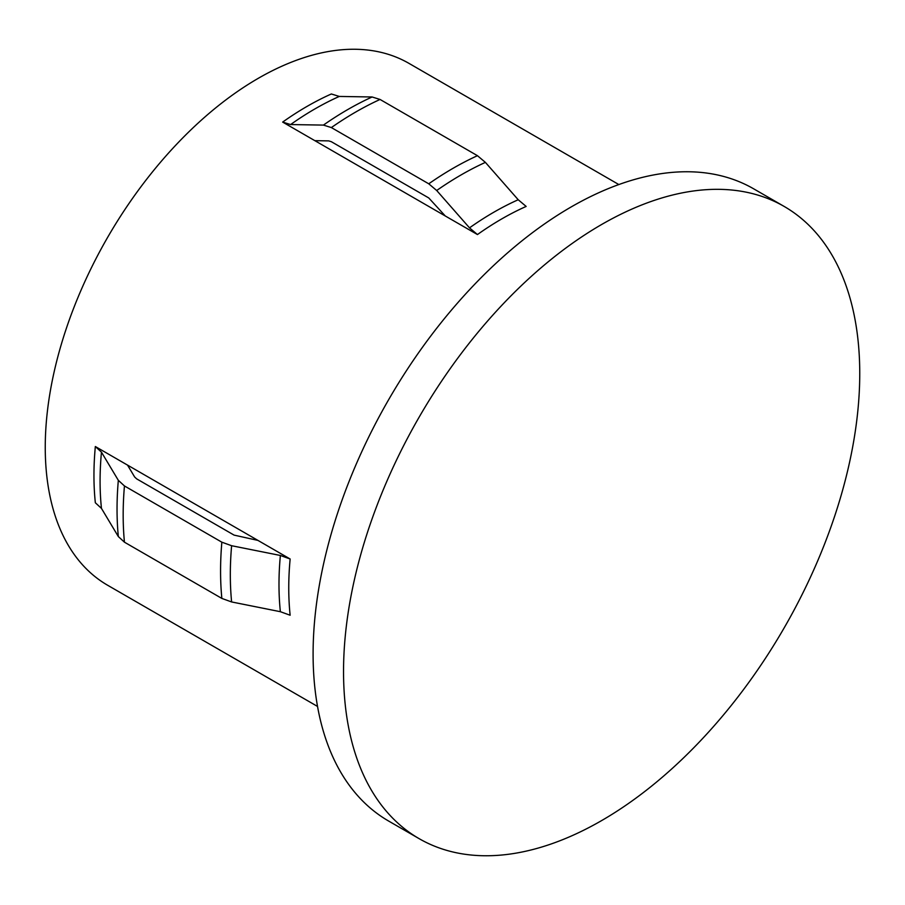 <?xml version="1.0" encoding="UTF-8"?>
<svg xmlns="http://www.w3.org/2000/svg" width="905" height="905" viewBox="0 0 905 905"><rect width="100%" height="100%" fill="white"/><g stroke="black" fill="none" stroke-linecap="round" stroke-linejoin="round"><path stroke-width="1.36" d="M445.283 215.978L282.665 122.085L290.596 124.562L323.424 125.094L331.354 127.571L428.755 183.805L436.696 190.503L469.514 227.856L477.455 234.553L445.283 215.978L428.755 197.946L331.354 141.712L328.707 140.886L314.838 140.66M618.839 184.552L408.97 63.373A301.308 173.964 120 0 0 176.78 144.099A301.308 173.964 120 0 0 45.25 447.33A301.308 173.964 120 0 0 107.65 585.264L317.531 706.443M127.526 465.102L95.342 446.527A301.308 173.964 120 0 0 93.95 475.453A301.308 173.964 120 0 0 95.342 502.761L101.462 508.395L118.329 536.552L124.449 542.186L221.849 598.42L231.612 601.949L280.369 611.701L290.143 615.23A301.308 173.964 120 0 1 288.752 587.911A301.308 173.964 120 0 1 290.143 558.996L127.526 465.102L134.653 477.003L136.689 478.881L234.09 535.115L257.97 540.409M784.149 206.43L753.718 188.851A365.02 210.741 120 0 0 472.433 286.647A365.02 210.741 120 0 0 313.096 653.987A365.02 210.741 120 0 0 388.698 821.084L419.139 838.664A365.02 210.741 120 0 0 700.413 740.867A365.02 210.741 120 0 0 859.75 373.527A365.02 210.741 120 0 0 784.149 206.43A365.02 210.741 120 0 0 502.863 304.216A365.02 210.741 120 0 0 343.538 671.555A365.02 210.741 120 0 0 419.139 838.664M282.665 122.085A301.308 173.964 120 0 1 331.354 93.973L339.296 96.439L372.113 96.982L380.055 99.46L477.455 155.694L485.397 162.38L518.214 199.745L526.156 206.43A301.308 173.964 120 0 0 477.455 234.553M290.143 558.996L280.369 555.466L231.612 545.715L221.849 542.186L124.449 485.951L118.329 480.317L101.462 452.161L95.342 446.527M280.369 555.466A303.888 175.446 120 0 0 278.989 584.381A303.888 175.446 120 0 0 280.369 611.701M231.612 545.715A326.298 188.387 120 0 0 230.323 574.585A326.298 188.387 120 0 0 231.612 601.949M518.214 199.745A303.888 175.446 120 0 0 469.514 227.856M485.397 162.38A326.298 188.387 120 0 0 436.696 190.503M477.455 155.694A328.866 189.869 120 0 0 428.755 183.805M380.055 99.46A328.866 189.869 120 0 0 331.354 127.571M372.113 96.982A326.298 188.387 120 0 0 323.424 125.094M339.296 96.439A303.888 175.446 120 0 0 290.596 124.562M221.849 542.186A328.866 189.869 120 0 0 221.849 598.42M124.449 485.951A328.866 189.869 120 0 0 124.449 542.186M118.329 480.317A326.298 188.387 120 0 0 118.329 536.552M101.462 452.161A303.888 175.446 120 0 0 101.462 508.395"/></g></svg>
